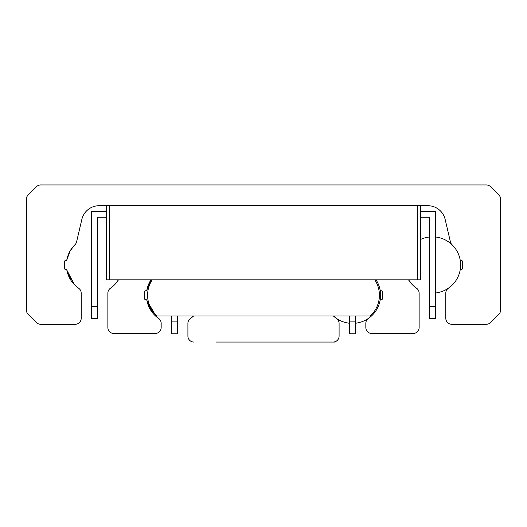 <?xml version="1.0" encoding="UTF-8"?>
<svg xmlns="http://www.w3.org/2000/svg" width="527" height="527" viewBox="0 0 527 527"><rect width="100%" height="100%" fill="white"/><g stroke="black" fill="none" stroke-linecap="round" stroke-linejoin="round"><path stroke-width="0.79" d="M349.5 323.235A28.162 28.162 0 0 1 334.645 317.056L334.645 315.976M370.152 333.242L371.766 333.466A5.929 5.929 0 0 1 365.837 327.537L365.837 323.301A5.929 5.929 0 0 1 368.406 318.42A28.162 28.162 0 0 0 380.112 300.397A0.889 0.889 0 0 1 380.988 299.672L381.482 299.672A0.889 0.889 0 0 0 382.371 298.783L382.371 291.668A0.889 0.889 0 0 0 381.482 290.779L380.692 290.726M381.871 299.58L382.338 299.026M382.286 291.279L381.732 290.812M380.988 290.779A0.889 0.889 0 0 1 380.112 290.054A28.162 28.162 0 0 0 376.001 279.811M412.397 284.738L408.524 279.811A28.162 28.162 0 0 0 416.554 288.216A5.929 5.929 0 0 1 419.13 293.111L419.13 327.537A5.929 5.929 0 0 1 413.201 333.466L370.283 333.275M371.766 333.466L389.486 333.466M146.763 290.364L150.999 279.811A28.162 28.162 0 0 0 146.888 290.054A0.889 0.889 0 0 1 146.012 290.779L145.518 290.779A0.889 0.889 0 0 0 144.629 291.668L144.629 298.783A0.889 0.889 0 0 0 145.518 299.672L146.012 299.672A0.889 0.889 0 0 1 146.888 300.397A28.162 28.162 0 0 0 158.594 318.42A5.929 5.929 0 0 1 161.163 323.301L161.163 327.537A5.929 5.929 0 0 1 155.234 333.466L113.799 333.466A5.929 5.929 0 0 1 107.87 327.537L107.87 293.111A5.929 5.929 0 0 1 110.446 288.216A28.162 28.162 0 0 0 118.476 279.811L114.603 284.738M144.629 291.668L145.268 290.812M145.129 299.58L144.661 299.026M117.962 280.614L118.476 279.811M156.848 333.242L137.514 333.466M155.234 333.466L156.717 333.275M156.367 316.714L146.888 300.397L152.705 312.979M420.612 239.442A28.162 28.162 0 0 1 429.505 236.985M152.184 279.811A28.162 28.162 0 0 0 156.717 315.976L370.283 315.976A28.162 28.162 0 0 0 374.816 279.811M420.612 205.701L420.612 279.811L106.388 279.811L106.388 205.701M417.647 279.811L417.647 205.701L109.352 205.701L109.352 279.811M333.393 315.976A28.162 28.162 0 0 0 336.516 318.453A5.929 5.929 0 0 1 339.092 323.347L339.092 336.121A5.929 5.929 0 0 1 333.163 342.049L216.07 342.049M192.355 317.056L192.355 315.976M333.163 342.049L334.645 342.049M193.837 342.049A5.929 5.929 0 0 1 187.908 336.121L187.908 323.347A5.929 5.929 0 0 1 190.484 318.453A28.162 28.162 0 0 0 193.607 315.976M66.738 269.877L66.85 270.16A28.162 28.162 0 0 0 78.615 288.216A5.929 5.929 0 0 1 81.191 293.111L81.191 318.348A5.929 5.929 0 0 1 75.262 324.276L40.665 324.276A5.929 5.929 0 0 1 36.468 322.537L28.089 314.151A5.929 5.929 0 0 1 26.35 309.962L26.35 199.265A5.929 5.929 0 0 1 28.089 195.069L36.468 186.683A5.929 5.929 0 0 1 40.665 184.951L486.335 184.951A5.929 5.929 0 0 1 490.532 186.683L498.911 195.069A5.929 5.929 0 0 1 500.65 199.265L500.65 309.962A5.929 5.929 0 0 1 498.911 314.151L490.532 322.537A5.929 5.929 0 0 1 486.335 324.276L451.738 324.276A5.929 5.929 0 0 1 445.809 318.348L445.809 293.111A5.929 5.929 0 0 1 448.385 288.216A28.162 28.162 0 0 0 460.15 270.16A0.889 0.889 0 0 1 461.026 269.435L461.52 269.435A0.889 0.889 0 0 0 462.41 268.546L462.377 268.79M65.098 260.628L65.48 260.542A0.889 0.889 0 0 0 64.59 261.432L64.59 268.546A0.889 0.889 0 0 0 65.48 269.435L65.974 269.435A0.889 0.889 0 0 1 66.85 270.16L74.459 284.738M71.099 280.614L66.903 270.443M461.902 269.35L462.41 268.546L462.41 261.432A0.889 0.889 0 0 0 461.52 260.542L461.771 260.575M462.41 261.432L461.026 260.542A0.889 0.889 0 0 1 460.15 259.818A28.162 28.162 0 0 0 452.061 244.759L452.061 244.759A5.929 5.929 0 0 1 450.414 241.853L445.157 219.43A17.786 17.786 0 0 0 427.838 205.701L99.162 205.701A17.786 17.786 0 0 0 81.843 219.43L76.586 241.853A5.929 5.929 0 0 1 74.939 244.759L74.939 244.759A28.162 28.162 0 0 0 66.85 259.818L70.117 250.951M70.743 249.91L74.933 244.765M73.8 245.925L69.834 251.458L66.85 259.818L65.48 260.542L66.316 260.476M66.85 259.818A0.889 0.889 0 0 1 65.974 260.542M65.48 260.542L64.623 261.188M64.59 268.546L65.229 269.396M420.612 211.334L435.434 211.334L435.434 318.348L429.505 318.348L429.505 217.262L420.612 217.262M106.388 211.334L91.566 211.334L91.566 318.348L97.495 318.348L97.495 217.262L106.388 217.262M177.5 321.905L177.5 333.762L171.571 333.762L171.571 321.905L177.5 321.905L177.5 315.976M349.5 333.762L355.429 333.762L355.429 321.905L349.5 321.905L349.5 333.762M171.571 315.976L171.571 321.905M355.429 315.976L355.429 321.905M349.5 321.905L349.5 315.976M91.566 306.49L97.495 306.49L91.566 306.49M429.505 306.49L435.434 306.49M355.429 323.229A28.162 28.162 0 0 0 368.399 318.42M380.112 300.397A28.162 28.162 0 0 0 380.112 290.054M435.434 292.992A28.162 28.162 0 0 0 448.385 288.223M460.15 270.16A28.162 28.162 0 0 0 460.15 259.818M452.054 244.752A28.162 28.162 0 0 0 435.434 236.985"/></g></svg>
